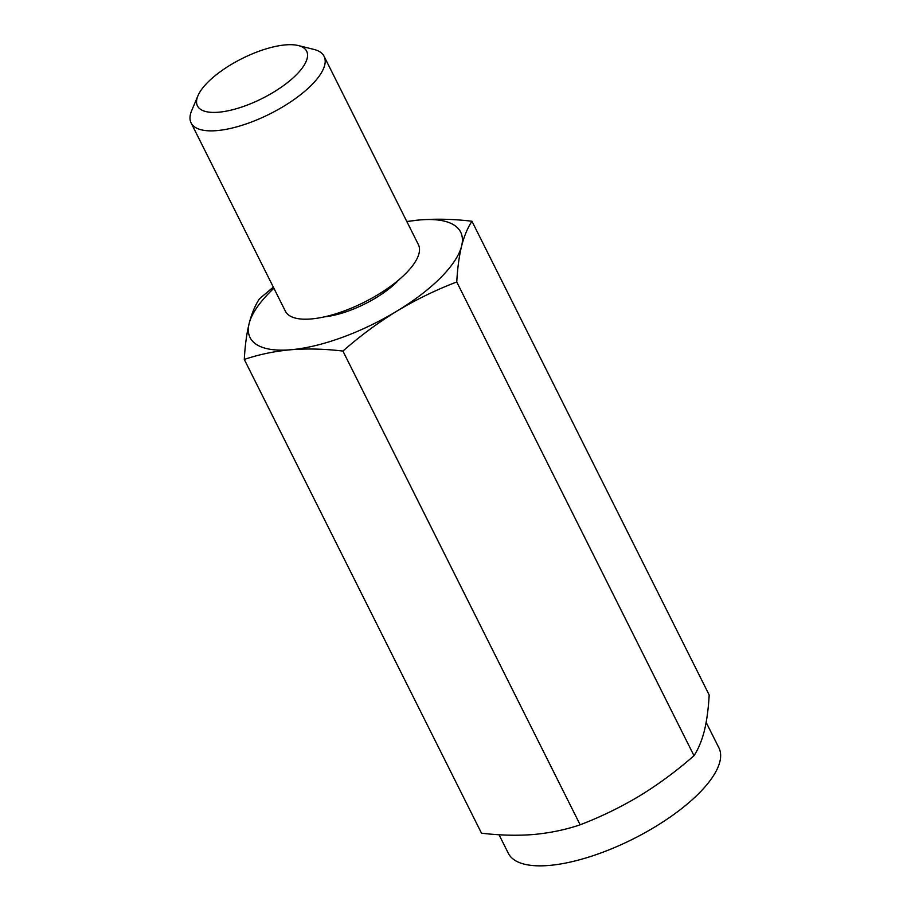 <?xml version="1.0" encoding="UTF-8"?>
<svg xmlns="http://www.w3.org/2000/svg" width="911" height="911" viewBox="0 0 911 911"><rect width="100%" height="100%" fill="white"/><g stroke="black" fill="none" stroke-linecap="round" stroke-linejoin="round"><path stroke-width="1.37" d="M471.955 221.248L709.179 694.979C708.439 708.678 706.822 720.635 704.34 730.861C701.755 740.871 698.304 749.149 693.988 755.697C676.805 770.786 658.755 784.143 639.829 795.758C620.801 807.169 600.907 816.848 580.148 824.797C565.879 829.67 550.369 832.916 533.595 834.51C517.004 835.797 499.649 835.353 481.509 833.189L244.285 359.446C258.918 354.493 274.439 351.247 290.837 349.744C307.36 348.446 324.726 348.89 342.923 351.065C360.107 335.977 378.156 322.619 397.082 310.993C416.099 299.582 435.993 289.914 456.753 281.966C457.504 268.278 459.11 256.321 461.592 246.095C464.177 236.074 467.628 227.796 471.955 221.248C454.156 219.095 436.802 218.663 419.869 219.927A117.758 43.102 -26.6 0 0 406.898 221.646M273.334 287.147L259.487 298.74C255.16 305.287 251.709 313.566 249.124 323.576C246.642 333.802 245.025 345.759 244.285 359.446M580.148 824.797L342.923 351.065M273.892 288.252A117.758 43.102 -26.6 0 0 249.124 323.576A117.758 43.102 -26.6 0 0 290.837 349.744A117.758 43.102 -26.6 0 0 397.082 310.993A117.758 43.102 -26.6 0 0 461.592 246.095A117.758 43.102 -26.6 0 0 419.869 219.927L406.807 221.487M693.988 755.697L456.753 281.966M218.606 112.212A61.071 22.354 -26.6 0 0 290.085 80.51A61.071 22.354 -26.6 0 0 298.318 45.55A61.071 22.354 -26.6 0 0 242.053 58.566A61.071 22.354 -26.6 0 0 197.915 95.826A61.071 22.354 -26.6 0 0 218.606 112.212M197.915 95.826L191.663 110.664A74.372 27.228 -26.6 0 0 191.105 122.928A74.372 27.228 -26.6 0 0 216.852 130.615A74.372 27.228 -26.6 0 0 293.091 100.221A74.372 27.228 -26.6 0 0 324.1 56.323A74.372 27.228 -26.6 0 0 313.942 49.433L298.318 45.55M191.105 122.928L285.416 311.255A74.372 27.228 -26.6 0 0 311.163 318.952A74.372 27.228 -26.6 0 0 387.403 288.559A74.372 27.228 -26.6 0 0 418.411 244.66L324.1 56.323M499.023 834.727L508.315 853.265A117.758 43.102 -26.6 0 0 549.094 865.45A117.758 43.102 -26.6 0 0 669.79 817.326A117.758 43.102 -26.6 0 0 718.893 747.817L706.15 722.366M324.407 316.857A58.258 21.329 -26.6 0 0 399.542 279.233"/></g></svg>
